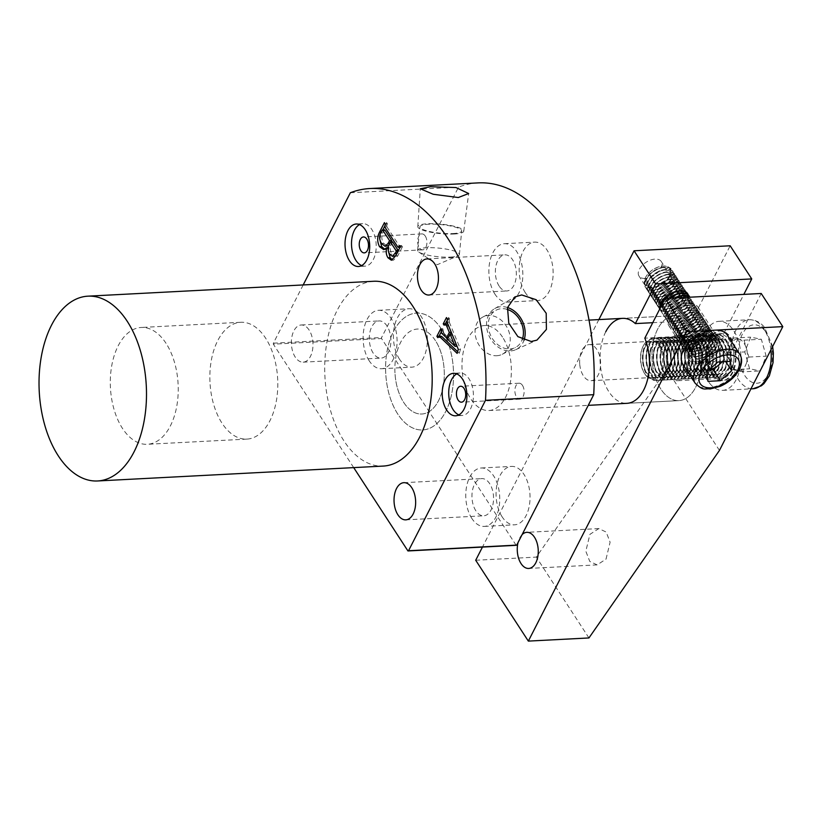 <?xml version="1.0" encoding="UTF-8"?>
<svg xmlns="http://www.w3.org/2000/svg" width="824" height="824" viewBox="0 0 824 824"><rect width="100%" height="100%" fill="white"/><g stroke="black" fill="none" stroke-linecap="round" stroke-linejoin="round"><path stroke-width="0.62" stroke-dasharray="4.12 3.09" d="M399.506 359.213A29.252 16.944 87 0 1 394.181 327.571A29.252 16.944 87 0 1 408.879 308.732A29.252 16.944 87 0 1 421.28 316.663A29.252 16.944 87 0 1 426.605 348.305A29.252 16.944 87 0 1 411.918 367.144A29.252 16.944 87 0 1 399.506 359.213M369.204 360.788A29.252 16.944 87 0 1 363.878 329.157A29.252 16.944 87 0 1 378.577 310.308A29.252 16.944 87 0 1 390.988 318.239A29.252 16.944 87 0 1 396.313 349.881A29.252 16.944 87 0 1 381.615 368.719A29.252 16.944 87 0 1 369.204 360.788M373.169 353.053A18.612 10.784 87 0 1 369.78 332.917A18.612 10.784 87 0 1 379.122 320.927A18.612 10.784 87 0 1 387.023 325.974A18.612 10.784 87 0 1 390.411 346.111A18.612 10.784 87 0 1 381.069 358.1A18.612 10.784 87 0 1 373.169 353.053M309.103 330.033A18.612 10.784 -93 0 0 301.213 324.986A18.612 10.784 -93 0 0 291.861 336.985A18.612 10.784 -93 0 0 295.25 357.111A18.612 10.784 -93 0 0 303.15 362.158A18.612 10.784 -93 0 0 312.502 350.169A18.612 10.784 -93 0 0 309.103 330.033M502.166 516.895A29.252 16.944 87 0 1 496.841 485.264A29.252 16.944 87 0 1 511.539 466.415A29.252 16.944 87 0 1 523.94 474.346A29.252 16.944 87 0 1 529.266 505.988A29.252 16.944 87 0 1 514.578 524.826A29.252 16.944 87 0 1 502.166 516.895M471.864 518.481A29.252 16.944 87 0 1 466.538 486.84A29.252 16.944 87 0 1 481.237 467.991A29.252 16.944 87 0 1 493.648 475.922A29.252 16.944 87 0 1 498.973 507.563A29.252 16.944 87 0 1 484.275 526.412A29.252 16.944 87 0 1 471.864 518.481M475.829 510.746A18.612 10.784 87 0 1 472.44 490.61A18.612 10.784 87 0 1 481.783 478.61A18.612 10.784 87 0 1 489.683 483.667A18.612 10.784 87 0 1 493.071 503.794A18.612 10.784 87 0 1 483.729 515.793A18.612 10.784 87 0 1 475.829 510.746M166.046 343.33A58.494 33.887 -93 0 0 141.223 327.468A58.494 33.887 -93 0 0 111.837 365.156A58.494 33.887 -93 0 0 122.498 428.428A58.494 33.887 -93 0 0 147.311 444.291A58.494 33.887 -93 0 0 176.697 406.603A58.494 33.887 -93 0 0 166.046 343.33M441.345 328.982A58.494 33.887 -93 0 0 416.532 313.12A58.494 33.887 -93 0 0 387.146 350.808A58.494 33.887 -93 0 0 397.796 414.091A58.494 33.887 -93 0 0 422.619 429.953A58.494 33.887 -93 0 0 452.005 392.255A58.494 33.887 -93 0 0 441.345 328.982M435.412 340.59A42.539 24.648 -93 0 0 417.356 329.054A42.539 24.648 -93 0 0 395.994 356.462A42.539 24.648 -93 0 0 403.739 402.483A42.539 24.648 -93 0 0 421.785 414.019A42.539 24.648 -93 0 0 443.158 386.611A42.539 24.648 -93 0 0 435.412 340.59M502.506 337.088A42.539 24.648 -93 0 0 484.45 325.552A42.539 24.648 -93 0 0 463.088 352.96A42.539 24.648 -93 0 0 470.834 398.981A42.539 24.648 -93 0 0 488.879 410.517A42.539 24.648 -93 0 0 510.252 383.108A42.539 24.648 -93 0 0 502.506 337.088M458.886 414.884A21.27 12.319 -93 0 0 462.171 415.461A21.27 12.319 -93 0 0 472.852 401.762A21.27 12.319 -93 0 0 468.98 378.752A21.27 12.319 -93 0 0 459.957 372.984A21.27 12.319 -93 0 0 456.753 373.9M522.467 385.375A7.972 4.625 -93 0 0 519.089 383.212A7.972 4.625 -93 0 0 515.082 388.351A7.972 4.625 -93 0 0 516.535 396.983A7.972 4.625 -93 0 0 519.913 399.146A7.972 4.625 -93 0 0 523.92 394.006A7.972 4.625 -93 0 0 522.467 385.375M361.674 265.575A21.27 12.319 -93 0 0 364.96 266.152A21.27 12.319 -93 0 0 375.651 252.453A21.27 12.319 -93 0 0 371.779 229.443A21.27 12.319 -93 0 0 362.745 223.675A21.27 12.319 -93 0 0 359.542 224.592M425.266 236.066A7.972 4.625 -93 0 0 421.878 233.903A7.972 4.625 -93 0 0 417.871 239.042A7.972 4.625 -93 0 0 419.323 247.674A7.972 4.625 -93 0 0 422.712 249.837A7.972 4.625 -93 0 0 426.719 244.697A7.972 4.625 -93 0 0 425.266 236.066M452.829 233.563A21.002 4.316 5.6 0 0 461.697 230.936A21.002 4.316 5.6 0 0 450.615 225.992A21.002 4.316 5.6 0 0 428.758 224.221A21.002 4.316 5.6 0 0 419.89 226.847A21.002 4.316 5.6 0 0 430.973 231.802A21.002 4.316 5.6 0 0 452.829 233.563M450.522 257.078A21.002 4.316 5.6 0 0 457.938 255.821A21.002 4.316 5.6 0 0 459.401 254.451A21.002 4.316 5.6 0 0 448.308 249.507A21.002 4.316 5.6 0 0 426.461 247.736A21.002 4.316 5.6 0 0 417.583 250.362A21.002 4.316 5.6 0 0 418.757 251.99A21.002 4.316 5.6 0 0 450.522 257.078M454.024 234.026A23.093 4.738 5.6 0 0 463.768 231.173A23.093 4.738 5.6 0 0 451.655 225.714A23.093 4.738 5.6 0 0 427.563 223.757A23.093 4.738 5.6 0 0 417.809 226.672A23.093 4.738 5.6 0 0 430.066 232.1A23.093 4.738 5.6 0 0 454.024 234.026M507.193 309.381A21.002 16.573 62.8 0 0 501.734 308.681A21.002 16.573 62.8 0 0 496.254 310.133A21.002 16.573 62.8 0 0 489.693 333.112A21.002 16.573 62.8 0 0 509.963 348.964A21.002 16.573 62.8 0 0 515.443 347.501A21.002 16.573 62.8 0 0 522.262 339.519M496.769 355.731A21.002 16.573 62.8 0 0 502.238 354.279A21.002 16.573 62.8 0 0 508.799 331.299A21.002 16.573 62.8 0 0 488.529 315.458A21.002 16.573 62.8 0 0 483.06 316.91A21.002 16.573 62.8 0 0 476.499 339.89A21.002 16.573 62.8 0 0 496.769 355.731M507.533 307.517A23.093 18.221 62.8 0 0 501.322 306.672A23.093 18.221 62.8 0 0 494.668 308.629A23.093 18.221 62.8 0 0 488.251 333.967A23.093 18.221 62.8 0 0 510.375 350.962A23.093 18.221 62.8 0 0 515.731 349.675A23.093 18.221 62.8 0 0 524.002 340.291M525.269 292.602A29.252 16.944 87 0 1 519.944 260.961A29.252 16.944 87 0 1 534.632 242.122A29.252 16.944 87 0 1 547.043 250.053A29.252 16.944 87 0 1 552.368 281.695A29.252 16.944 87 0 1 537.681 300.533A29.252 16.944 87 0 1 525.269 292.602M494.966 294.178A29.252 16.944 87 0 1 489.641 262.547A29.252 16.944 87 0 1 504.339 243.698A29.252 16.944 87 0 1 516.741 251.629A29.252 16.944 87 0 1 522.076 283.271A29.252 16.944 87 0 1 507.378 302.12A29.252 16.944 87 0 1 494.966 294.178M499.128 286.062A18.077 10.475 87 0 1 495.832 266.502A18.077 10.475 87 0 1 504.916 254.853A18.077 10.475 87 0 1 512.59 259.756A18.077 10.475 87 0 1 515.875 279.315A18.077 10.475 87 0 1 506.801 290.965A18.077 10.475 87 0 1 499.128 286.062M373.632 281.272A92.525 53.601 -93 0 0 327.159 340.889A92.525 53.601 -93 0 0 344.01 440.984A92.525 53.601 -93 0 0 383.263 466.075M478.116 182.897A183.464 106.275 -93 0 0 458.577 187.11L381.605 337.521A183.464 106.275 -93 0 0 381.543 338.53L516.174 545.323M350.354 192.744L458.577 187.11M353.702 467.62L273.331 344.174L381.543 338.53M303.181 284.95L273.383 343.165A183.464 106.275 -93 0 0 273.331 344.174M273.383 343.165L381.605 337.521M440.974 332.422L442.879 328.704L443.755 330.033L443.271 330.97L443.92 333.184L441.757 333.298M443.92 333.184L448.112 337.799M448.689 337.768L450.625 333.978M451.48 332.309L448.565 325.738M448.771 325.717L447.926 324.182M447.174 323.698L444.713 324.038M446.876 323.925L446.289 325.078L444.126 325.192M446.289 325.078L445.444 323.791M446.742 321.175L448.627 317.467L446.464 317.58M448.627 317.467L449.502 318.795L447.329 318.909M449.502 318.795L449.09 319.588L446.927 319.702M449.09 319.588L449.286 322.132L447.123 322.246M449.286 322.132L460.472 349.273L458.309 349.376M460.472 349.273L459.318 353.28L457.155 353.393M459.318 353.28L457.65 351.683M440.922 336.099L438.337 336.501M440.5 336.388L439.913 337.531L437.75 337.644M439.913 337.531L438.687 336.223M442.879 328.704L440.716 328.817M443.755 330.033L441.582 330.146M443.271 330.97L441.108 331.083M449.605 339.004L457.269 346.234L452.222 333.895L449.605 339.004L447.442 339.117M379.833 239.496L381.749 231.987L381.172 232.018M381.749 231.987L382.789 229.937M384.53 226.548L386.58 222.532L384.417 222.645M386.58 222.532L387.445 223.86L385.282 223.974M387.445 223.86L386.755 225.22L384.592 225.333M386.755 225.22L386.878 226.775L384.715 226.888M386.878 226.775L399.928 246.819L397.765 246.932M399.362 245.603L401.525 245.49L400.103 246.737M401.525 245.49L402.4 246.819L400.227 246.932M402.4 246.819L397.817 255.77L393.532 260.127L392.44 259.921M388.403 251.217L389.031 247.55L388.135 247.591M389.031 247.55L385.879 249.528L384.818 249.342M392.574 241.823L390.947 244.996C389.783 248.343 390.133 251.413 391.987 254.194L394.593 256.254M395.695 255.8L398.311 251.784L398.116 250.342M385.066 230.308L384.221 230.174L382.82 232.904C381.255 236.54 381.522 240 383.654 243.286L387.249 246.18M388.567 245.624L390.978 241.916M384.221 230.174L382.058 230.287M382.82 232.904L380.657 233.017M390.288 243.276L389.711 243.307M383.654 243.286L381.491 243.399M390.947 244.996L388.784 245.109M391.987 254.194L389.824 254.307M398.311 251.784L397.734 251.814M397.395 253.565L396.828 253.596M210.12 384.592A58.494 33.887 -93 0 0 246.87 439.11A58.494 33.887 -93 0 0 277.534 376.795A58.494 33.887 -93 0 0 240.783 322.277A58.494 33.887 -93 0 0 210.12 384.592M385.869 375.435A58.494 33.887 -93 0 0 422.619 429.953A58.494 33.887 -93 0 0 453.282 367.638A58.494 33.887 -93 0 0 416.532 313.12A58.494 33.887 -93 0 0 385.869 375.435M666.276 359.336A18.077 10.475 87 0 1 675.762 340.085A18.077 10.475 87 0 1 687.113 356.936A18.077 10.475 87 0 1 677.637 376.187A18.077 10.475 87 0 1 666.276 359.336M579.705 363.848A18.077 10.475 87 0 1 589.181 344.597A18.077 10.475 87 0 1 600.541 361.448A18.077 10.475 87 0 1 591.066 380.698A18.077 10.475 87 0 1 579.705 363.848M701.214 355.298A42.539 24.648 87 0 1 678.914 400.618A42.539 24.648 87 0 1 652.186 360.974A42.539 24.648 87 0 1 674.485 315.654A42.539 24.648 87 0 1 701.214 355.298M395.067 374.364A42.539 24.648 -93 0 0 421.785 414.019A42.539 24.648 -93 0 0 444.084 368.699A42.539 24.648 -93 0 0 417.356 329.054A42.539 24.648 -93 0 0 395.067 374.364M522.107 534.611A18.077 10.475 -93 0 0 519.697 538.01A18.077 10.475 -93 0 0 518.038 542.573M606.031 559.115L610.1 542.233L606.176 532.057L598.811 528.586L589.912 534.354L585.833 551.235L589.768 561.422L597.132 564.883L606.031 559.115M652.752 322.689L687.288 320.886A42.539 24.648 -93 0 0 674.485 315.654A42.539 24.648 -93 0 0 657.727 329.003A42.539 24.648 -93 0 0 654.812 375.579A42.539 24.648 -93 0 0 678.914 400.618A42.539 24.648 -93 0 0 695.662 387.27A42.539 24.648 -93 0 0 696.774 335.45L644.832 338.159M605.784 331.712A42.539 24.648 -93 0 0 602.869 378.288A42.539 24.648 -93 0 0 626.971 403.327L678.914 400.618L626.971 403.327M645.192 278.45A13.297 7.663 -33.1 0 1 639.002 276.03A13.297 7.663 -33.1 0 1 642.03 265.606A13.297 7.663 -33.1 0 1 655.09 259.107A13.297 7.663 -33.1 0 1 661.281 261.527A13.297 7.663 -33.1 0 1 658.263 271.951A13.297 7.663 -33.1 0 1 645.192 278.45M669.078 294.58A13.297 7.663 -33.1 0 1 676.669 292.242A13.297 7.663 -33.1 0 1 682.859 294.662A13.297 7.663 -33.1 0 1 679.831 305.086A13.297 7.663 -33.1 0 1 666.771 311.585A13.297 7.663 -33.1 0 1 660.58 309.175A13.297 7.663 -33.1 0 1 659.89 307.362M711.38 336.934A17.283 9.96 146.9 0 0 694.395 345.39A17.283 9.96 146.9 0 0 690.461 358.945A17.283 9.96 146.9 0 0 698.505 362.086A17.283 9.96 146.9 0 0 715.49 353.63A17.283 9.96 146.9 0 0 719.424 340.085A17.283 9.96 146.9 0 0 711.38 336.934M676.937 328.941A17.283 9.96 -33.1 0 1 668.882 325.799A17.283 9.96 -33.1 0 1 672.817 312.255A17.283 9.96 -33.1 0 1 689.801 303.798A17.283 9.96 -33.1 0 1 697.846 306.94A17.283 9.96 -33.1 0 1 693.921 320.495A17.283 9.96 -33.1 0 1 676.937 328.941M696.774 335.45L688.864 350.911A22.598 13.091 87 0 1 677.874 380.709A22.598 13.091 87 0 1 663.629 358.821A22.598 13.091 87 0 1 675.526 335.564A22.598 13.091 87 0 1 679.378 336.347L723.534 334.05L743.825 294.395M688.864 350.911L733.02 348.614A22.598 13.091 87 0 1 722.03 378.401A22.598 13.091 87 0 1 707.775 356.514A22.598 13.091 87 0 1 719.671 333.267A22.598 13.091 87 0 1 723.534 334.05M761.221 293.488L733.02 348.614M719.455 450.419L666.822 369.574L730.167 245.779M598.863 319.588L482.452 547.074M475.706 560.258L536.311 557.106L666.822 369.574M588.944 637.951L536.311 557.106M679.378 336.347L687.288 320.886M727.221 335.007A26.584 15.326 -33.1 0 1 726.583 348.387A26.584 15.326 -33.1 0 1 704.108 366.938A26.584 15.326 -33.1 0 1 682.663 364.012M709.083 369.852A13.297 7.663 -33.1 0 1 707.105 370.11A13.297 7.663 -33.1 0 1 700.204 365.763A13.297 7.663 -33.1 0 1 701.234 360.994A13.297 7.663 -33.1 0 1 705.159 356.092A13.297 7.663 -33.1 0 1 717.004 350.767A13.297 7.663 -33.1 0 1 723.905 355.113A13.297 7.663 -33.1 0 1 722.875 359.872A13.297 7.663 -33.1 0 1 721.669 361.818M720.31 348.768A18.828 10.856 146.9 0 0 720.763 339.292A18.828 10.856 146.9 0 0 705.571 337.222A18.828 10.856 146.9 0 0 689.647 350.365A18.828 10.856 146.9 0 0 689.194 359.841A18.828 10.856 146.9 0 0 704.386 361.911A18.828 10.856 146.9 0 0 720.31 348.768M720.269 348.707A18.828 10.856 146.9 0 0 720.722 339.231A18.828 10.856 146.9 0 0 705.529 337.171A18.828 10.856 146.9 0 0 689.616 350.313A18.828 10.856 146.9 0 0 689.163 359.789A18.828 10.856 146.9 0 0 704.355 361.849A18.828 10.856 146.9 0 0 720.269 348.707M693.375 349.149A13.462 7.756 146.9 0 0 699.329 358.368A13.462 7.756 146.9 0 0 715.294 348.006A13.462 7.756 146.9 0 0 709.34 338.788A13.462 7.756 146.9 0 0 693.375 349.149M690.708 348.274A15.955 9.198 146.9 0 0 690.327 356.298A15.955 9.198 146.9 0 0 703.191 358.049A15.955 9.198 146.9 0 0 716.674 346.914A15.955 9.198 146.9 0 0 717.065 338.891A15.955 9.198 146.9 0 0 704.19 337.14A15.955 9.198 146.9 0 0 690.708 348.274M691.995 350.241A15.955 9.198 146.9 0 0 699.04 361.169A15.955 9.198 146.9 0 0 717.962 348.892A15.955 9.198 146.9 0 0 710.916 337.964A15.955 9.198 146.9 0 0 691.995 350.241M691.841 346.78A13.462 7.756 146.9 0 0 697.784 355.999A13.462 7.756 146.9 0 0 713.749 345.637A13.462 7.756 146.9 0 0 707.806 336.419A13.462 7.756 146.9 0 0 691.841 346.78M689.163 345.905A15.955 9.198 146.9 0 0 688.782 353.929A15.955 9.198 146.9 0 0 701.657 355.68A15.955 9.198 146.9 0 0 715.139 344.545A15.955 9.198 146.9 0 0 715.52 336.522A15.955 9.198 146.9 0 0 702.656 334.771A15.955 9.198 146.9 0 0 689.163 345.905M690.45 347.872A15.955 9.198 146.9 0 0 690.069 355.906A15.955 9.198 146.9 0 0 702.934 357.657A15.955 9.198 146.9 0 0 716.427 346.523A15.955 9.198 146.9 0 0 716.808 338.489A15.955 9.198 146.9 0 0 703.933 336.738A15.955 9.198 146.9 0 0 690.45 347.872M690.296 344.411A13.462 7.756 146.9 0 0 696.239 353.64A13.462 7.756 146.9 0 0 712.214 343.278A13.462 7.756 146.9 0 0 706.261 334.05A13.462 7.756 146.9 0 0 690.296 344.411M687.628 343.536A15.955 9.198 146.9 0 0 687.247 351.56A15.955 9.198 146.9 0 0 700.112 353.321A15.955 9.198 146.9 0 0 713.594 342.187A15.955 9.198 146.9 0 0 713.986 334.153A15.955 9.198 146.9 0 0 701.111 332.402A15.955 9.198 146.9 0 0 687.628 343.536M688.905 345.503A15.955 9.198 146.9 0 0 688.524 353.537A15.955 9.198 146.9 0 0 701.399 355.288A15.955 9.198 146.9 0 0 714.882 344.154A15.955 9.198 146.9 0 0 715.263 336.13A15.955 9.198 146.9 0 0 702.398 334.379A15.955 9.198 146.9 0 0 688.905 345.503M688.761 342.053A13.462 7.756 146.9 0 0 694.704 351.271A13.462 7.756 146.9 0 0 710.669 340.909A13.462 7.756 146.9 0 0 704.726 331.691A13.462 7.756 146.9 0 0 688.761 342.053M686.083 341.167A15.955 9.198 146.9 0 0 685.702 349.201A15.955 9.198 146.9 0 0 698.577 350.952A15.955 9.198 146.9 0 0 712.06 339.818A15.955 9.198 146.9 0 0 712.441 331.794A15.955 9.198 146.9 0 0 699.566 330.033A15.955 9.198 146.9 0 0 686.083 341.167M687.37 343.144A15.955 9.198 146.9 0 0 686.989 351.168A15.955 9.198 146.9 0 0 699.854 352.919A15.955 9.198 146.9 0 0 713.337 341.785A15.955 9.198 146.9 0 0 713.728 333.761A15.955 9.198 146.9 0 0 700.853 332.01A15.955 9.198 146.9 0 0 687.37 343.144M687.216 339.684A13.462 7.756 146.9 0 0 693.159 348.902A13.462 7.756 146.9 0 0 709.124 338.54A13.462 7.756 146.9 0 0 703.181 329.322A13.462 7.756 146.9 0 0 687.216 339.684M684.548 338.808A15.955 9.198 146.9 0 0 684.157 346.832A15.955 9.198 146.9 0 0 697.032 348.583A15.955 9.198 146.9 0 0 710.515 337.449A15.955 9.198 146.9 0 0 710.896 329.425A15.955 9.198 146.9 0 0 698.031 327.674A15.955 9.198 146.9 0 0 684.548 338.808M685.826 340.776A15.955 9.198 146.9 0 0 685.444 348.799A15.955 9.198 146.9 0 0 698.319 350.55A15.955 9.198 146.9 0 0 711.802 339.426A15.955 9.198 146.9 0 0 712.183 331.392A15.955 9.198 146.9 0 0 699.319 329.641A15.955 9.198 146.9 0 0 685.826 340.776M685.671 337.315A13.462 7.756 146.9 0 0 691.624 346.533A13.462 7.756 146.9 0 0 707.589 336.171A13.462 7.756 146.9 0 0 701.646 326.953A13.462 7.756 146.9 0 0 685.671 337.315M683.003 336.439A15.955 9.198 146.9 0 0 682.622 344.463A15.955 9.198 146.9 0 0 695.487 346.214A15.955 9.198 146.9 0 0 708.98 335.08A15.955 9.198 146.9 0 0 709.361 327.056A15.955 9.198 146.9 0 0 696.486 325.305A15.955 9.198 146.9 0 0 683.003 336.439M684.291 338.406A15.955 9.198 146.9 0 0 683.899 346.441A15.955 9.198 146.9 0 0 696.774 348.192A15.955 9.198 146.9 0 0 710.257 337.057A15.955 9.198 146.9 0 0 710.638 329.023A15.955 9.198 146.9 0 0 697.774 327.272A15.955 9.198 146.9 0 0 684.291 338.406M684.136 334.946A13.462 7.756 146.9 0 0 690.079 344.174A13.462 7.756 146.9 0 0 706.044 333.813A13.462 7.756 146.9 0 0 700.101 324.584A13.462 7.756 146.9 0 0 684.136 334.946M681.458 334.07A15.955 9.198 146.9 0 0 681.077 342.094A15.955 9.198 146.9 0 0 693.952 343.855A15.955 9.198 146.9 0 0 707.435 332.721A15.955 9.198 146.9 0 0 707.816 324.687A15.955 9.198 146.9 0 0 694.951 322.936A15.955 9.198 146.9 0 0 681.458 334.07M682.746 336.038A15.955 9.198 146.9 0 0 682.365 344.072A15.955 9.198 146.9 0 0 695.229 345.822A15.955 9.198 146.9 0 0 708.722 334.688A15.955 9.198 146.9 0 0 709.104 326.664A15.955 9.198 146.9 0 0 696.229 324.913A15.955 9.198 146.9 0 0 682.746 336.038M682.591 332.587A13.462 7.756 146.9 0 0 688.545 341.806A13.462 7.756 146.9 0 0 704.51 331.444A13.462 7.756 146.9 0 0 698.556 322.225A13.462 7.756 146.9 0 0 682.591 332.587M679.924 331.701A15.955 9.198 146.9 0 0 679.543 339.735A15.955 9.198 146.9 0 0 692.407 341.486A15.955 9.198 146.9 0 0 705.89 330.352A15.955 9.198 146.9 0 0 706.281 322.328A15.955 9.198 146.9 0 0 693.406 320.567A15.955 9.198 146.9 0 0 679.924 331.701M681.211 333.679A15.955 9.198 146.9 0 0 680.82 341.702A15.955 9.198 146.9 0 0 693.695 343.454A15.955 9.198 146.9 0 0 707.177 332.319A15.955 9.198 146.9 0 0 707.559 324.296A15.955 9.198 146.9 0 0 694.694 322.544A15.955 9.198 146.9 0 0 681.211 333.679M681.057 330.218A13.462 7.756 146.9 0 0 687 339.437A13.462 7.756 146.9 0 0 702.965 329.075A13.462 7.756 146.9 0 0 697.022 319.856A13.462 7.756 146.9 0 0 681.057 330.218M678.379 329.343A15.955 9.198 146.9 0 0 677.998 337.366A15.955 9.198 146.9 0 0 690.873 339.117A15.955 9.198 146.9 0 0 704.355 327.983A15.955 9.198 146.9 0 0 704.736 319.959A15.955 9.198 146.9 0 0 691.872 318.208A15.955 9.198 146.9 0 0 678.379 329.343M679.666 331.31A15.955 9.198 146.9 0 0 679.285 339.334A15.955 9.198 146.9 0 0 692.15 341.084A15.955 9.198 146.9 0 0 705.643 329.961A15.955 9.198 146.9 0 0 706.024 321.927A15.955 9.198 146.9 0 0 693.149 320.176A15.955 9.198 146.9 0 0 679.666 331.31M679.512 327.849A13.462 7.756 146.9 0 0 685.455 337.067A13.462 7.756 146.9 0 0 701.43 326.706A13.462 7.756 146.9 0 0 695.477 317.487A13.462 7.756 146.9 0 0 679.512 327.849M676.844 326.974A15.955 9.198 146.9 0 0 676.463 334.997A15.955 9.198 146.9 0 0 689.327 336.748A15.955 9.198 146.9 0 0 702.81 325.614A15.955 9.198 146.9 0 0 703.202 317.59A15.955 9.198 146.9 0 0 690.327 315.839A15.955 9.198 146.9 0 0 676.844 326.974M678.121 328.941A15.955 9.198 146.9 0 0 677.74 336.975A15.955 9.198 146.9 0 0 690.615 338.726A15.955 9.198 146.9 0 0 704.098 327.591A15.955 9.198 146.9 0 0 704.479 319.568A15.955 9.198 146.9 0 0 691.614 317.807A15.955 9.198 146.9 0 0 678.121 328.941M677.977 325.49A13.462 7.756 146.9 0 0 683.92 334.709A13.462 7.756 146.9 0 0 699.885 324.347A13.462 7.756 146.9 0 0 693.942 315.118A13.462 7.756 146.9 0 0 677.977 325.49M675.299 324.604A15.955 9.198 146.9 0 0 674.918 332.628A15.955 9.198 146.9 0 0 687.793 334.389A15.955 9.198 146.9 0 0 701.276 323.255A15.955 9.198 146.9 0 0 701.657 315.221A15.955 9.198 146.9 0 0 688.782 313.47A15.955 9.198 146.9 0 0 675.299 324.604M676.586 326.582A15.955 9.198 146.9 0 0 676.205 334.606A15.955 9.198 146.9 0 0 689.07 336.357A15.955 9.198 146.9 0 0 702.553 325.223A15.955 9.198 146.9 0 0 702.944 317.199A15.955 9.198 146.9 0 0 690.069 315.448A15.955 9.198 146.9 0 0 676.586 326.582M676.432 323.121A13.462 7.756 146.9 0 0 682.375 332.34A13.462 7.756 146.9 0 0 698.34 321.978A13.462 7.756 146.9 0 0 692.397 312.76A13.462 7.756 146.9 0 0 676.432 323.121M673.764 322.236A15.955 9.198 146.9 0 0 673.373 330.269A15.955 9.198 146.9 0 0 686.248 332.021A15.955 9.198 146.9 0 0 699.731 320.886A15.955 9.198 146.9 0 0 700.112 312.863A15.955 9.198 146.9 0 0 687.247 311.101A15.955 9.198 146.9 0 0 673.764 322.236M675.041 324.213A15.955 9.198 146.9 0 0 674.66 332.237A15.955 9.198 146.9 0 0 687.535 333.988A15.955 9.198 146.9 0 0 701.018 322.853A15.955 9.198 146.9 0 0 701.399 314.83A15.955 9.198 146.9 0 0 688.534 313.079A15.955 9.198 146.9 0 0 675.041 324.213M674.887 320.752A13.462 7.756 146.9 0 0 680.84 329.971A13.462 7.756 146.9 0 0 696.805 319.609A13.462 7.756 146.9 0 0 690.862 310.391A13.462 7.756 146.9 0 0 674.887 320.752M672.219 319.877A15.955 9.198 146.9 0 0 671.838 327.901A15.955 9.198 146.9 0 0 684.703 329.651A15.955 9.198 146.9 0 0 698.196 318.517A15.955 9.198 146.9 0 0 698.577 310.493A15.955 9.198 146.9 0 0 685.702 308.743A15.955 9.198 146.9 0 0 672.219 319.877M673.507 321.844A15.955 9.198 146.9 0 0 673.115 329.868A15.955 9.198 146.9 0 0 685.99 331.629A15.955 9.198 146.9 0 0 699.473 320.495A15.955 9.198 146.9 0 0 699.854 312.461A15.955 9.198 146.9 0 0 686.989 310.71A15.955 9.198 146.9 0 0 673.507 321.844M673.352 318.383A13.462 7.756 146.9 0 0 679.295 327.602A13.462 7.756 146.9 0 0 695.26 317.24A13.462 7.756 146.9 0 0 689.317 308.022A13.462 7.756 146.9 0 0 673.352 318.383M670.674 317.508A15.955 9.198 146.9 0 0 670.293 325.531A15.955 9.198 146.9 0 0 683.168 327.283A15.955 9.198 146.9 0 0 696.651 316.148A15.955 9.198 146.9 0 0 697.032 308.125A15.955 9.198 146.9 0 0 684.167 306.373A15.955 9.198 146.9 0 0 670.674 317.508M671.962 319.475A15.955 9.198 146.9 0 0 671.581 327.509A15.955 9.198 146.9 0 0 684.445 329.26A15.955 9.198 146.9 0 0 697.938 318.126A15.955 9.198 146.9 0 0 698.319 310.102A15.955 9.198 146.9 0 0 685.444 308.341A15.955 9.198 146.9 0 0 671.962 319.475M671.807 316.025A13.462 7.756 146.9 0 0 677.761 325.243A13.462 7.756 146.9 0 0 693.726 314.881A13.462 7.756 146.9 0 0 687.772 305.663A13.462 7.756 146.9 0 0 671.807 316.025M669.139 315.139A15.955 9.198 146.9 0 0 668.758 323.163A15.955 9.198 146.9 0 0 681.623 324.924A15.955 9.198 146.9 0 0 695.106 313.789A15.955 9.198 146.9 0 0 695.497 305.756A15.955 9.198 146.9 0 0 682.622 304.005A15.955 9.198 146.9 0 0 669.139 315.139M670.427 317.116A15.955 9.198 146.9 0 0 670.036 325.14A15.955 9.198 146.9 0 0 682.911 326.891A15.955 9.198 146.9 0 0 696.393 315.757A15.955 9.198 146.9 0 0 696.774 307.733A15.955 9.198 146.9 0 0 683.91 305.982A15.955 9.198 146.9 0 0 670.427 317.116M670.273 313.656A13.462 7.756 146.9 0 0 676.216 322.874A13.462 7.756 146.9 0 0 692.181 312.512A13.462 7.756 146.9 0 0 686.238 303.294A13.462 7.756 146.9 0 0 670.273 313.656M667.595 312.77A15.955 9.198 146.9 0 0 667.213 320.804A15.955 9.198 146.9 0 0 680.088 322.555A15.955 9.198 146.9 0 0 693.571 311.421A15.955 9.198 146.9 0 0 693.952 303.397A15.955 9.198 146.9 0 0 681.087 301.636A15.955 9.198 146.9 0 0 667.595 312.77M668.882 314.747A15.955 9.198 146.9 0 0 668.501 322.771A15.955 9.198 146.9 0 0 681.366 324.522A15.955 9.198 146.9 0 0 694.859 313.388A15.955 9.198 146.9 0 0 695.24 305.364A15.955 9.198 146.9 0 0 682.365 303.613A15.955 9.198 146.9 0 0 668.882 314.747M668.727 311.287A13.462 7.756 146.9 0 0 674.671 320.505A13.462 7.756 146.9 0 0 690.646 310.143A13.462 7.756 146.9 0 0 684.692 300.925A13.462 7.756 146.9 0 0 668.727 311.287M666.06 310.411A15.955 9.198 146.9 0 0 665.679 318.435A15.955 9.198 146.9 0 0 678.543 320.186A15.955 9.198 146.9 0 0 692.026 309.052A15.955 9.198 146.9 0 0 692.418 301.028A15.955 9.198 146.9 0 0 679.543 299.277A15.955 9.198 146.9 0 0 666.06 310.411M667.337 312.378A15.955 9.198 146.9 0 0 666.956 320.402A15.955 9.198 146.9 0 0 679.831 322.163A15.955 9.198 146.9 0 0 693.314 311.029A15.955 9.198 146.9 0 0 693.695 302.995A15.955 9.198 146.9 0 0 680.83 301.244A15.955 9.198 146.9 0 0 667.337 312.378M667.193 308.918A13.462 7.756 146.9 0 0 673.136 318.136A13.462 7.756 146.9 0 0 689.101 307.774A13.462 7.756 146.9 0 0 683.158 298.556A13.462 7.756 146.9 0 0 667.193 308.918M675.505 297.958A15.955 9.198 146.9 0 0 664.515 308.042A15.955 9.198 146.9 0 0 664.134 316.066A15.955 9.198 146.9 0 0 676.998 317.817A15.955 9.198 146.9 0 0 690.491 306.683A15.955 9.198 146.9 0 0 690.873 298.659A15.955 9.198 146.9 0 0 689.503 297.227M665.802 310.009A15.955 9.198 146.9 0 0 665.421 318.043A15.955 9.198 146.9 0 0 678.286 319.794A15.955 9.198 146.9 0 0 691.769 308.66A15.955 9.198 146.9 0 0 692.16 300.636A15.955 9.198 146.9 0 0 679.285 298.875A15.955 9.198 146.9 0 0 665.802 310.009M665.648 306.559A13.462 7.756 146.9 0 0 671.591 315.777A13.462 7.756 146.9 0 0 687.556 305.416A13.462 7.756 146.9 0 0 681.613 296.197A13.462 7.756 146.9 0 0 665.648 306.559M669.551 298.267A15.955 9.198 146.9 0 0 662.98 305.673A15.955 9.198 146.9 0 0 662.589 313.697A15.955 9.198 146.9 0 0 675.464 315.458A15.955 9.198 146.9 0 0 688.946 304.324A15.955 9.198 146.9 0 0 689.812 297.207M674.351 298.01A15.955 9.198 146.9 0 0 664.257 307.651A15.955 9.198 146.9 0 0 663.876 315.674A15.955 9.198 146.9 0 0 676.751 317.425A15.955 9.198 146.9 0 0 690.234 306.291A15.955 9.198 146.9 0 0 690.615 298.267A15.955 9.198 146.9 0 0 689.719 297.217M664.103 304.19A13.462 7.756 146.9 0 0 670.056 313.408A13.462 7.756 146.9 0 0 686.021 303.047A13.462 7.756 146.9 0 0 680.078 293.828A13.462 7.756 146.9 0 0 664.103 304.19M660.148 308.238A15.955 9.198 146.9 0 0 661.054 311.338A15.955 9.198 146.9 0 0 673.919 313.089A15.955 9.198 146.9 0 0 687.412 301.955A15.955 9.198 146.9 0 0 688.318 294.982M668.717 298.309A15.955 9.198 146.9 0 0 662.723 305.282A15.955 9.198 146.9 0 0 662.331 313.305A15.955 9.198 146.9 0 0 675.206 315.056A15.955 9.198 146.9 0 0 688.689 303.922A15.955 9.198 146.9 0 0 689.194 296.094M662.568 301.821A13.462 7.756 146.9 0 0 668.511 311.039A13.462 7.756 146.9 0 0 684.476 300.678A13.462 7.756 146.9 0 0 678.533 291.459A13.462 7.756 146.9 0 0 662.568 301.821M659.89 300.945A15.955 9.198 146.9 0 0 659.509 308.969A15.955 9.198 146.9 0 0 672.384 310.72A15.955 9.198 146.9 0 0 685.867 299.586A15.955 9.198 146.9 0 0 686.248 291.562A15.955 9.198 146.9 0 0 673.383 289.811A15.955 9.198 146.9 0 0 659.89 300.945M659.952 308.619A15.955 9.198 146.9 0 0 660.796 310.936A15.955 9.198 146.9 0 0 673.661 312.698A15.955 9.198 146.9 0 0 687.154 301.563A15.955 9.198 146.9 0 0 687.659 293.735M661.023 299.452A13.462 7.756 146.9 0 0 666.976 308.67A13.462 7.756 146.9 0 0 682.942 298.309A13.462 7.756 146.9 0 0 676.988 289.09A13.462 7.756 146.9 0 0 661.023 299.452M658.355 298.576A15.955 9.198 146.9 0 0 657.974 306.6A15.955 9.198 146.9 0 0 670.839 308.351A15.955 9.198 146.9 0 0 684.322 297.217A15.955 9.198 146.9 0 0 684.713 289.193A15.955 9.198 146.9 0 0 671.838 287.442A15.955 9.198 146.9 0 0 658.355 298.576M659.643 300.544A15.955 9.198 146.9 0 0 659.251 308.578A15.955 9.198 146.9 0 0 672.126 310.329A15.955 9.198 146.9 0 0 685.609 299.194A15.955 9.198 146.9 0 0 685.99 291.171A15.955 9.198 146.9 0 0 673.126 289.409A15.955 9.198 146.9 0 0 659.643 300.544M659.488 297.093A13.462 7.756 146.9 0 0 665.431 306.312A13.462 7.756 146.9 0 0 681.396 295.95A13.462 7.756 146.9 0 0 675.453 286.731A13.462 7.756 146.9 0 0 659.488 297.093M656.81 296.207A15.955 9.198 146.9 0 0 656.429 304.231A15.955 9.198 146.9 0 0 669.304 305.992A15.955 9.198 146.9 0 0 682.787 294.858A15.955 9.198 146.9 0 0 683.168 286.824A15.955 9.198 146.9 0 0 670.303 285.073A15.955 9.198 146.9 0 0 656.81 296.207M658.098 298.185A15.955 9.198 146.9 0 0 657.717 306.209A15.955 9.198 146.9 0 0 670.582 307.96A15.955 9.198 146.9 0 0 684.074 296.825A15.955 9.198 146.9 0 0 684.456 288.802A15.955 9.198 146.9 0 0 671.581 287.051A15.955 9.198 146.9 0 0 658.098 298.185M657.943 294.724A13.462 7.756 146.9 0 0 663.886 303.943A13.462 7.756 146.9 0 0 679.862 293.581A13.462 7.756 146.9 0 0 673.908 284.362A13.462 7.756 146.9 0 0 657.943 294.724M655.276 293.838A15.955 9.198 146.9 0 0 654.895 301.872A15.955 9.198 146.9 0 0 667.759 303.623A15.955 9.198 146.9 0 0 681.242 292.489A15.955 9.198 146.9 0 0 681.623 284.465A15.955 9.198 146.9 0 0 668.758 282.704A15.955 9.198 146.9 0 0 655.276 293.838M656.553 295.816A15.955 9.198 146.9 0 0 656.172 303.84A15.955 9.198 146.9 0 0 669.047 305.591A15.955 9.198 146.9 0 0 682.529 294.456A15.955 9.198 146.9 0 0 682.911 286.433A15.955 9.198 146.9 0 0 670.046 284.682A15.955 9.198 146.9 0 0 656.553 295.816M656.409 292.355A13.462 7.756 146.9 0 0 662.352 301.574A13.462 7.756 146.9 0 0 678.317 291.212A13.462 7.756 146.9 0 0 672.374 281.993A13.462 7.756 146.9 0 0 656.409 292.355M653.731 291.48A15.955 9.198 146.9 0 0 653.35 299.503A15.955 9.198 146.9 0 0 666.214 301.254A15.955 9.198 146.9 0 0 679.707 290.12A15.955 9.198 146.9 0 0 680.088 282.096A15.955 9.198 146.9 0 0 667.213 280.345A15.955 9.198 146.9 0 0 653.731 291.48M655.018 293.447A15.955 9.198 146.9 0 0 654.637 301.471A15.955 9.198 146.9 0 0 667.502 303.232A15.955 9.198 146.9 0 0 680.985 292.098A15.955 9.198 146.9 0 0 681.376 284.064A15.955 9.198 146.9 0 0 668.501 282.313A15.955 9.198 146.9 0 0 655.018 293.447M654.864 289.986A13.462 7.756 146.9 0 0 660.807 299.205A13.462 7.756 146.9 0 0 676.772 288.843A13.462 7.756 146.9 0 0 670.829 279.624A13.462 7.756 146.9 0 0 654.864 289.986M652.196 289.111A15.955 9.198 146.9 0 0 651.805 297.134A15.955 9.198 146.9 0 0 664.68 298.885A15.955 9.198 146.9 0 0 678.162 287.751A15.955 9.198 146.9 0 0 678.543 279.727A15.955 9.198 146.9 0 0 665.679 277.976A15.955 9.198 146.9 0 0 652.196 289.111M653.473 291.078A15.955 9.198 146.9 0 0 653.092 299.112A15.955 9.198 146.9 0 0 665.967 300.863A15.955 9.198 146.9 0 0 679.45 289.729A15.955 9.198 146.9 0 0 679.831 281.705A15.955 9.198 146.9 0 0 666.956 279.944A15.955 9.198 146.9 0 0 653.473 291.078M653.319 287.627A13.462 7.756 146.9 0 0 659.272 296.846A13.462 7.756 146.9 0 0 675.237 286.484A13.462 7.756 146.9 0 0 669.294 277.266A13.462 7.756 146.9 0 0 653.319 287.627M650.651 286.742A15.955 9.198 146.9 0 0 650.27 294.765A15.955 9.198 146.9 0 0 663.135 296.527A15.955 9.198 146.9 0 0 676.628 285.392A15.955 9.198 146.9 0 0 677.009 277.358A15.955 9.198 146.9 0 0 664.134 275.607A15.955 9.198 146.9 0 0 650.651 286.742M651.939 288.719A15.955 9.198 146.9 0 0 651.547 296.743A15.955 9.198 146.9 0 0 664.422 298.494A15.955 9.198 146.9 0 0 677.905 287.36A15.955 9.198 146.9 0 0 678.286 279.336A15.955 9.198 146.9 0 0 665.421 277.585A15.955 9.198 146.9 0 0 651.939 288.719M651.784 285.258A13.462 7.756 146.9 0 0 657.727 294.477A13.462 7.756 146.9 0 0 673.692 284.115A13.462 7.756 146.9 0 0 667.749 274.897A13.462 7.756 146.9 0 0 651.784 285.258M649.106 284.373A15.955 9.198 146.9 0 0 648.725 292.407A15.955 9.198 146.9 0 0 661.6 294.158A15.955 9.198 146.9 0 0 675.083 283.023A15.955 9.198 146.9 0 0 675.464 275A15.955 9.198 146.9 0 0 662.599 273.238A15.955 9.198 146.9 0 0 649.106 284.373M650.394 286.35A15.955 9.198 146.9 0 0 650.012 294.374A15.955 9.198 146.9 0 0 662.877 296.125A15.955 9.198 146.9 0 0 676.37 284.991A15.955 9.198 146.9 0 0 676.751 276.967A15.955 9.198 146.9 0 0 663.876 275.216A15.955 9.198 146.9 0 0 650.394 286.35M650.239 282.889A13.462 7.756 146.9 0 0 656.192 292.108A13.462 7.756 146.9 0 0 672.157 281.746A13.462 7.756 146.9 0 0 666.204 272.528A13.462 7.756 146.9 0 0 650.239 282.889M647.571 282.014A15.955 9.198 146.9 0 0 647.19 290.038A15.955 9.198 146.9 0 0 660.055 291.789A15.955 9.198 146.9 0 0 673.538 280.654A15.955 9.198 146.9 0 0 673.929 272.631A15.955 9.198 146.9 0 0 661.054 270.88A15.955 9.198 146.9 0 0 647.571 282.014M648.859 283.981A15.955 9.198 146.9 0 0 648.467 292.005A15.955 9.198 146.9 0 0 661.342 293.766A15.955 9.198 146.9 0 0 674.825 282.632A15.955 9.198 146.9 0 0 675.206 274.598A15.955 9.198 146.9 0 0 662.341 272.847A15.955 9.198 146.9 0 0 648.859 283.981M645.769 279.254A15.955 9.198 146.9 0 0 645.388 287.277A15.955 9.198 146.9 0 0 658.263 289.028A15.955 9.198 146.9 0 0 671.745 277.894A15.955 9.198 146.9 0 0 672.126 269.87A15.955 9.198 146.9 0 0 659.262 268.119A15.955 9.198 146.9 0 0 645.769 279.254M646.026 279.645A15.955 9.198 146.9 0 0 645.645 287.669A15.955 9.198 146.9 0 0 658.52 289.42A15.955 9.198 146.9 0 0 672.003 278.285A15.955 9.198 146.9 0 0 672.384 270.262A15.955 9.198 146.9 0 0 659.519 268.511A15.955 9.198 146.9 0 0 646.026 279.645M647.159 278.162A13.462 7.756 146.9 0 0 653.102 287.38A13.462 7.756 146.9 0 0 669.078 277.019A13.462 7.756 146.9 0 0 663.124 267.8A13.462 7.756 146.9 0 0 647.159 278.162M669.953 276.328A15.038 8.673 -33.1 0 1 652.144 287.906A15.038 8.673 -33.1 0 1 645.439 277.657A15.038 8.673 -33.1 0 1 645.47 277.595A15.038 8.673 -33.1 0 1 663.31 266.018A15.038 8.673 -33.1 0 1 669.953 276.328M669.428 276.061A14.626 8.425 -33.1 0 1 652.114 287.308A14.626 8.425 -33.1 0 1 645.594 277.348A14.626 8.425 -33.1 0 1 645.625 277.297A14.626 8.425 -33.1 0 1 662.97 266.039A14.626 8.425 -33.1 0 1 669.428 276.061M648.704 280.521A13.462 7.756 146.9 0 0 654.647 289.749A13.462 7.756 146.9 0 0 670.612 279.377A13.462 7.756 146.9 0 0 664.669 270.159A13.462 7.756 146.9 0 0 648.704 280.521M647.314 281.612A15.955 9.198 146.9 0 0 646.933 289.646A15.955 9.198 146.9 0 0 659.797 291.397A15.955 9.198 146.9 0 0 673.28 280.263A15.955 9.198 146.9 0 0 673.671 272.239A15.955 9.198 146.9 0 0 660.796 270.478A15.955 9.198 146.9 0 0 647.314 281.612M708.908 370.017L700.853 370.429L699.555 361.087L710.751 351.086L723.256 350.437L724.554 359.789L722.308 361.788M710.751 351.086L717.869 362.014M723.256 350.437L730.363 361.365M699.555 361.087L706.673 372.015M700.853 370.429L707.971 381.358M724.554 359.789L725.738 361.602M709.855 383.551A34.567 20.023 -93 0 0 722.648 390.349A34.567 20.023 -93 0 0 740.323 366.186A34.567 20.023 -93 0 0 731.846 328.117A34.567 20.023 -93 0 0 719.053 321.319A34.567 20.023 -93 0 0 701.379 345.483A34.567 20.023 -93 0 0 709.855 383.551M738.685 339.097A15.955 9.239 87 0 1 743.238 342.145A15.955 9.239 87 0 1 746.441 348.614A15.955 9.239 87 0 1 745.916 364.445L748.851 357.06L744.031 340.158L733.339 338.036L730.414 345.421A15.955 9.239 87 0 1 738.685 339.097M729.899 361.262A15.955 9.239 87 0 1 730.414 345.421L727.479 352.806L732.309 369.708L737.645 370.769A15.955 9.239 87 0 1 733.092 367.72A15.955 9.239 87 0 1 729.899 361.262M725.862 341.321A18.159 10.516 87 0 1 728.91 366.701A18.159 10.516 87 0 1 714.315 370.429A18.159 10.516 87 0 1 711.266 345.05A18.159 10.516 87 0 1 725.862 341.321M725.388 338.891A21.27 12.319 87 0 1 730.61 362.323A21.27 12.319 87 0 1 719.733 377.196A21.27 12.319 87 0 1 711.864 373.004A21.27 12.319 87 0 1 706.642 349.582A21.27 12.319 87 0 1 717.519 334.709A21.27 12.319 87 0 1 725.388 338.891M713.646 375.744A24.864 14.41 87 0 1 707.538 348.346A24.864 14.41 87 0 1 720.258 330.96A24.864 14.41 87 0 1 729.467 335.862A24.864 14.41 87 0 1 735.564 363.25A24.864 14.41 87 0 1 722.844 380.637A24.864 14.41 87 0 1 713.646 375.744M712.935 375.775A24.864 14.41 87 0 1 706.837 348.387A24.864 14.41 87 0 1 719.558 331.001A24.864 14.41 87 0 1 728.766 335.893A24.864 14.41 87 0 1 734.864 363.281A24.864 14.41 87 0 1 722.143 380.667A24.864 14.41 87 0 1 712.935 375.775M728.323 338.746A21.27 12.319 87 0 1 731.887 368.472A21.27 12.319 87 0 1 714.789 372.85A21.27 12.319 87 0 1 711.215 343.124A21.27 12.319 87 0 1 728.323 338.746M722.349 341.497A18.159 10.516 87 0 1 725.398 366.876A18.159 10.516 87 0 1 710.803 370.615A18.159 10.516 87 0 1 707.754 345.235A18.159 10.516 87 0 1 722.349 341.497M721.875 339.076A21.27 12.319 87 0 1 727.098 362.508A21.27 12.319 87 0 1 716.221 377.371A21.27 12.319 87 0 1 708.341 373.19A21.27 12.319 87 0 1 703.13 349.767A21.27 12.319 87 0 1 714.006 334.894A21.27 12.319 87 0 1 721.875 339.076M724.811 338.922A21.27 12.319 87 0 1 730.023 362.354A21.27 12.319 87 0 1 719.146 377.227A21.27 12.319 87 0 1 711.277 373.035A21.27 12.319 87 0 1 706.055 349.613A21.27 12.319 87 0 1 716.932 334.74A21.27 12.319 87 0 1 724.811 338.922M718.837 341.682A18.159 10.516 87 0 1 721.886 367.061A18.159 10.516 87 0 1 707.291 370.8A18.159 10.516 87 0 1 704.242 345.421A18.159 10.516 87 0 1 718.837 341.682M718.363 339.261A21.27 12.319 87 0 1 723.585 362.694A21.27 12.319 87 0 1 712.709 377.557A21.27 12.319 87 0 1 704.829 373.375A21.27 12.319 87 0 1 699.607 349.942A21.27 12.319 87 0 1 710.494 335.08A21.27 12.319 87 0 1 718.363 339.261M721.288 339.107A21.27 12.319 87 0 1 726.511 362.539A21.27 12.319 87 0 1 715.634 377.402A21.27 12.319 87 0 1 707.754 373.221A21.27 12.319 87 0 1 702.542 349.798A21.27 12.319 87 0 1 713.419 334.925A21.27 12.319 87 0 1 721.288 339.107M715.325 341.867A18.159 10.516 87 0 1 718.374 367.247A18.159 10.516 87 0 1 703.768 370.985A18.159 10.516 87 0 1 700.73 345.606A18.159 10.516 87 0 1 715.325 341.867M714.851 339.447A21.27 12.319 87 0 1 720.073 362.869A21.27 12.319 87 0 1 709.186 377.742A21.27 12.319 87 0 1 701.317 373.56A21.27 12.319 87 0 1 696.095 350.128A21.27 12.319 87 0 1 706.982 335.255A21.27 12.319 87 0 1 714.851 339.447M717.776 339.292A21.27 12.319 87 0 1 722.998 362.725A21.27 12.319 87 0 1 712.121 377.588A21.27 12.319 87 0 1 704.242 373.406A21.27 12.319 87 0 1 699.03 349.973A21.27 12.319 87 0 1 709.907 335.111A21.27 12.319 87 0 1 717.776 339.292M711.812 342.053A18.159 10.516 87 0 1 714.861 367.432A18.159 10.516 87 0 1 700.256 371.161A18.159 10.516 87 0 1 697.207 345.792A18.159 10.516 87 0 1 711.812 342.053M711.339 339.632A21.27 12.319 87 0 1 716.55 363.054A21.27 12.319 87 0 1 705.674 377.928A21.27 12.319 87 0 1 697.804 373.736A21.27 12.319 87 0 1 692.582 350.313A21.27 12.319 87 0 1 703.459 335.44A21.27 12.319 87 0 1 711.339 339.632M714.264 339.478A21.27 12.319 87 0 1 719.486 362.9A21.27 12.319 87 0 1 708.609 377.773A21.27 12.319 87 0 1 700.73 373.591A21.27 12.319 87 0 1 695.508 350.159A21.27 12.319 87 0 1 706.395 335.286A21.27 12.319 87 0 1 714.264 339.478M708.3 342.228A18.159 10.516 87 0 1 711.339 367.607A18.159 10.516 87 0 1 696.744 371.346A18.159 10.516 87 0 1 693.695 345.967A18.159 10.516 87 0 1 708.3 342.228M707.826 339.807A21.27 12.319 87 0 1 713.038 363.24A21.27 12.319 87 0 1 702.161 378.113A21.27 12.319 87 0 1 694.292 373.921A21.27 12.319 87 0 1 689.07 350.499A21.27 12.319 87 0 1 699.947 335.626A21.27 12.319 87 0 1 707.826 339.807M710.751 339.663A21.27 12.319 87 0 1 715.974 363.085A21.27 12.319 87 0 1 705.087 377.959A21.27 12.319 87 0 1 697.217 373.766A21.27 12.319 87 0 1 691.995 350.344A21.27 12.319 87 0 1 702.882 335.471A21.27 12.319 87 0 1 710.751 339.663M704.778 342.413A18.159 10.516 87 0 1 707.826 367.792A18.159 10.516 87 0 1 693.231 371.531A18.159 10.516 87 0 1 690.182 346.152A18.159 10.516 87 0 1 704.778 342.413M704.304 339.993A21.27 12.319 87 0 1 709.526 363.425A21.27 12.319 87 0 1 698.649 378.288A21.27 12.319 87 0 1 690.769 374.106A21.27 12.319 87 0 1 685.558 350.674A21.27 12.319 87 0 1 696.434 335.811A21.27 12.319 87 0 1 704.304 339.993M707.239 339.838A21.27 12.319 87 0 1 712.451 363.271A21.27 12.319 87 0 1 701.574 378.144A21.27 12.319 87 0 1 693.705 373.952A21.27 12.319 87 0 1 688.483 350.53A21.27 12.319 87 0 1 699.36 335.656A21.27 12.319 87 0 1 707.239 339.838M701.265 342.599A18.159 10.516 87 0 1 704.314 367.978A18.159 10.516 87 0 1 689.719 371.717A18.159 10.516 87 0 1 686.67 346.338A18.159 10.516 87 0 1 701.265 342.599M700.791 340.178A21.27 12.319 87 0 1 706.014 363.6A21.27 12.319 87 0 1 695.137 378.474A21.27 12.319 87 0 1 687.257 374.292A21.27 12.319 87 0 1 682.045 350.859A21.27 12.319 87 0 1 692.922 335.996A21.27 12.319 87 0 1 700.791 340.178M703.727 340.024A21.27 12.319 87 0 1 708.939 363.456A21.27 12.319 87 0 1 698.062 378.319A21.27 12.319 87 0 1 690.193 374.137A21.27 12.319 87 0 1 684.971 350.705A21.27 12.319 87 0 1 695.847 335.842A21.27 12.319 87 0 1 703.727 340.024M697.753 342.784A18.159 10.516 87 0 1 700.802 368.163A18.159 10.516 87 0 1 686.207 371.902A18.159 10.516 87 0 1 683.158 346.523A18.159 10.516 87 0 1 697.753 342.784M697.279 340.363A21.27 12.319 87 0 1 702.501 363.786A21.27 12.319 87 0 1 691.624 378.659A21.27 12.319 87 0 1 683.745 374.477A21.27 12.319 87 0 1 678.523 351.045A21.27 12.319 87 0 1 689.41 336.171A21.27 12.319 87 0 1 697.279 340.363M700.204 340.209A21.27 12.319 87 0 1 705.426 363.631A21.27 12.319 87 0 1 694.55 378.504A21.27 12.319 87 0 1 686.67 374.323A21.27 12.319 87 0 1 681.458 350.89A21.27 12.319 87 0 1 692.335 336.017A21.27 12.319 87 0 1 700.204 340.209M694.241 342.969A18.159 10.516 87 0 1 697.289 368.349A18.159 10.516 87 0 1 682.684 372.077A18.159 10.516 87 0 1 679.646 346.698A18.159 10.516 87 0 1 694.241 342.969M693.767 340.539A21.27 12.319 87 0 1 698.989 363.971A21.27 12.319 87 0 1 688.102 378.844A21.27 12.319 87 0 1 680.233 374.652A21.27 12.319 87 0 1 675.011 351.23A21.27 12.319 87 0 1 685.898 336.357A21.27 12.319 87 0 1 693.767 340.539M696.692 340.394A21.27 12.319 87 0 1 701.914 363.817A21.27 12.319 87 0 1 691.037 378.69A21.27 12.319 87 0 1 683.158 374.498A21.27 12.319 87 0 1 677.946 351.076A21.27 12.319 87 0 1 688.823 336.202A21.27 12.319 87 0 1 696.692 340.394M690.728 343.144A18.159 10.516 87 0 1 693.777 368.524A18.159 10.516 87 0 1 679.172 372.263A18.159 10.516 87 0 1 676.123 346.883A18.159 10.516 87 0 1 690.728 343.144M690.255 340.724A21.27 12.319 87 0 1 695.466 364.156A21.27 12.319 87 0 1 684.59 379.019A21.27 12.319 87 0 1 676.72 374.838A21.27 12.319 87 0 1 671.498 351.415A21.27 12.319 87 0 1 682.375 336.542A21.27 12.319 87 0 1 690.255 340.724M693.18 340.57A21.27 12.319 87 0 1 698.402 364.002A21.27 12.319 87 0 1 687.525 378.875A21.27 12.319 87 0 1 679.646 374.683A21.27 12.319 87 0 1 674.423 351.261A21.27 12.319 87 0 1 685.311 336.388A21.27 12.319 87 0 1 693.18 340.57M687.216 343.33A18.159 10.516 87 0 1 690.255 368.709A18.159 10.516 87 0 1 675.659 372.448A18.159 10.516 87 0 1 672.611 347.069A18.159 10.516 87 0 1 687.216 343.33M686.742 340.909A21.27 12.319 87 0 1 691.954 364.342A21.27 12.319 87 0 1 681.077 379.205A21.27 12.319 87 0 1 673.208 375.023A21.27 12.319 87 0 1 667.986 351.591A21.27 12.319 87 0 1 678.863 336.728A21.27 12.319 87 0 1 686.742 340.909M689.667 340.755A21.27 12.319 87 0 1 694.889 364.187A21.27 12.319 87 0 1 684.002 379.05A21.27 12.319 87 0 1 676.133 374.868A21.27 12.319 87 0 1 670.911 351.446A21.27 12.319 87 0 1 681.788 336.573A21.27 12.319 87 0 1 689.667 340.755M683.693 343.515A18.159 10.516 87 0 1 686.742 368.894A18.159 10.516 87 0 1 672.147 372.633A18.159 10.516 87 0 1 669.098 347.254A18.159 10.516 87 0 1 683.693 343.515M683.22 341.095A21.27 12.319 87 0 1 688.442 364.517A21.27 12.319 87 0 1 677.565 379.39A21.27 12.319 87 0 1 669.685 375.208A21.27 12.319 87 0 1 664.474 351.776A21.27 12.319 87 0 1 675.35 336.903A21.27 12.319 87 0 1 683.22 341.095M686.155 340.94A21.27 12.319 87 0 1 691.367 364.373A21.27 12.319 87 0 1 680.49 379.236A21.27 12.319 87 0 1 672.621 375.054A21.27 12.319 87 0 1 667.399 351.621A21.27 12.319 87 0 1 678.276 336.758A21.27 12.319 87 0 1 686.155 340.94M680.181 343.701A18.159 10.516 87 0 1 683.23 369.08A18.159 10.516 87 0 1 668.635 372.808A18.159 10.516 87 0 1 665.586 347.44A18.159 10.516 87 0 1 680.181 343.701M679.707 341.28A21.27 12.319 87 0 1 684.929 364.702A21.27 12.319 87 0 1 674.053 379.576A21.27 12.319 87 0 1 666.173 375.384A21.27 12.319 87 0 1 660.961 351.961A21.27 12.319 87 0 1 671.838 337.088A21.27 12.319 87 0 1 679.707 341.28M682.643 341.126A21.27 12.319 87 0 1 687.855 364.548A21.27 12.319 87 0 1 676.978 379.421A21.27 12.319 87 0 1 669.109 375.239A21.27 12.319 87 0 1 663.886 351.807A21.27 12.319 87 0 1 674.763 336.934A21.27 12.319 87 0 1 682.643 341.126M676.669 343.876A18.159 10.516 87 0 1 679.718 369.255A18.159 10.516 87 0 1 665.123 372.994A18.159 10.516 87 0 1 662.074 347.615A18.159 10.516 87 0 1 676.669 343.876M676.195 341.455A21.27 12.319 87 0 1 681.417 364.888A21.27 12.319 87 0 1 670.54 379.761A21.27 12.319 87 0 1 662.661 375.569A21.27 12.319 87 0 1 657.439 352.147A21.27 12.319 87 0 1 668.326 337.274A21.27 12.319 87 0 1 676.195 341.455M679.12 341.311A21.27 12.319 87 0 1 684.342 364.733A21.27 12.319 87 0 1 673.466 379.607A21.27 12.319 87 0 1 665.586 375.414A21.27 12.319 87 0 1 660.374 351.992A21.27 12.319 87 0 1 671.251 337.119A21.27 12.319 87 0 1 679.12 341.311M673.156 344.061A18.159 10.516 87 0 1 676.205 369.44A18.159 10.516 87 0 1 661.6 373.179A18.159 10.516 87 0 1 658.561 347.8A18.159 10.516 87 0 1 673.156 344.061M672.683 341.641A21.27 12.319 87 0 1 677.905 365.073A21.27 12.319 87 0 1 667.018 379.936A21.27 12.319 87 0 1 659.149 375.754A21.27 12.319 87 0 1 653.926 352.322A21.27 12.319 87 0 1 664.814 337.459A21.27 12.319 87 0 1 672.683 341.641M675.608 341.486A21.27 12.319 87 0 1 680.83 364.919A21.27 12.319 87 0 1 669.953 379.792A21.27 12.319 87 0 1 662.074 375.6A21.27 12.319 87 0 1 656.862 352.178A21.27 12.319 87 0 1 667.739 337.304A21.27 12.319 87 0 1 675.608 341.486M669.644 344.247A18.159 10.516 87 0 1 672.693 369.626A18.159 10.516 87 0 1 658.088 373.365A18.159 10.516 87 0 1 655.039 347.986A18.159 10.516 87 0 1 669.644 344.247M669.17 341.826A21.27 12.319 87 0 1 674.382 365.248A21.27 12.319 87 0 1 663.505 380.122A21.27 12.319 87 0 1 655.636 375.94A21.27 12.319 87 0 1 650.414 352.507A21.27 12.319 87 0 1 661.291 337.644A21.27 12.319 87 0 1 669.17 341.826M672.096 341.672A21.27 12.319 87 0 1 677.318 365.104A21.27 12.319 87 0 1 666.441 379.967A21.27 12.319 87 0 1 658.561 375.785A21.27 12.319 87 0 1 653.339 352.353A21.27 12.319 87 0 1 664.226 337.49A21.27 12.319 87 0 1 672.096 341.672M665.071 342.042A21.27 12.319 87 0 1 670.283 365.465A21.27 12.319 87 0 1 659.406 380.338A21.27 12.319 87 0 1 651.537 376.146A21.27 12.319 87 0 1 646.315 352.724A21.27 12.319 87 0 1 657.192 337.85A21.27 12.319 87 0 1 665.071 342.042M665.658 342.012A21.27 12.319 87 0 1 670.87 365.434A21.27 12.319 87 0 1 659.993 380.307A21.27 12.319 87 0 1 652.124 376.125A21.27 12.319 87 0 1 646.902 352.693A21.27 12.319 87 0 1 657.779 337.819A21.27 12.319 87 0 1 665.658 342.012M662.609 344.617A18.159 10.516 87 0 1 665.658 369.997A18.159 10.516 87 0 1 651.063 373.725A18.159 10.516 87 0 1 648.014 348.346A18.159 10.516 87 0 1 662.609 344.617M662.136 342.187A21.27 12.319 87 0 1 667.358 365.619A21.27 12.319 87 0 1 656.481 380.492A21.27 12.319 87 0 1 648.601 376.3A21.27 12.319 87 0 1 643.389 352.878A21.27 12.319 87 0 1 654.266 338.005A21.27 12.319 87 0 1 662.136 342.187M661.559 342.218A21.27 12.319 87 0 1 666.771 365.65A21.27 12.319 87 0 1 655.894 380.523A21.27 12.319 87 0 1 648.024 376.331A21.27 12.319 87 0 1 642.802 352.909A21.27 12.319 87 0 1 653.679 338.036A21.27 12.319 87 0 1 661.559 342.218M659.097 344.793A18.159 10.516 87 0 1 662.146 370.172A18.159 10.516 87 0 1 647.551 373.911A18.159 10.516 87 0 1 644.502 348.531A18.159 10.516 87 0 1 659.097 344.793M645.995 375.548A20.126 11.66 -93 0 0 662.177 371.397A20.126 11.66 -93 0 0 658.798 343.258A20.126 11.66 -93 0 0 643.379 345.689A20.126 11.66 -93 0 0 644.852 373.972A20.126 11.66 -93 0 0 645.995 375.548M645.501 374.796A19.148 11.093 -93 0 0 660.899 370.852A19.148 11.093 -93 0 0 657.686 344.092A19.148 11.093 -93 0 0 643.019 346.41A19.148 11.093 -93 0 0 644.419 373.303A19.148 11.093 -93 0 0 645.501 374.796M666.132 344.432A18.159 10.516 87 0 1 669.17 369.811A18.159 10.516 87 0 1 654.575 373.55A18.159 10.516 87 0 1 651.526 348.171A18.159 10.516 87 0 1 666.132 344.432M668.583 341.857A21.27 12.319 87 0 1 673.805 365.279A21.27 12.319 87 0 1 662.918 380.152A21.27 12.319 87 0 1 655.049 375.971A21.27 12.319 87 0 1 649.827 352.538A21.27 12.319 87 0 1 660.704 337.665A21.27 12.319 87 0 1 668.583 341.857M742.99 371.83L737.645 370.769A15.955 9.239 -93 0 0 745.916 364.445L742.99 371.83L760.305 370.924L766.166 356.153L761.345 339.261L750.654 337.14L744.793 351.91L749.624 368.802L760.305 370.924M733.339 338.036L750.654 337.14M727.479 352.806L744.793 351.91M744.031 340.158L761.345 339.261M748.851 357.06L766.166 356.153M732.309 369.708L749.624 368.802M397.817 255.77L395.654 255.883M739.674 354.124A26.584 15.326 -33.1 0 1 739.035 367.504A26.584 15.326 -33.1 0 1 716.561 386.054A26.584 15.326 -33.1 0 1 695.106 383.139M770.883 349.912A34.567 20.023 -93 0 0 762.149 326.541A34.567 20.023 -93 0 0 749.356 319.743A34.567 20.023 -93 0 0 731.671 343.907A34.567 20.023 -93 0 0 740.158 381.976A34.567 20.023 -93 0 0 752.951 388.774M764.785 330.579A29.252 16.944 87 0 1 769.688 371.459A29.252 16.944 87 0 1 746.173 377.485A29.252 16.944 87 0 1 741.27 336.604A29.252 16.944 87 0 1 764.785 330.579M378.577 310.308L408.879 308.732M301.213 324.986L379.122 320.927M481.237 467.991L511.539 466.415M403.873 482.679L481.783 478.61M240.783 322.277L141.223 327.468M484.45 325.552L589.036 320.103M459.957 372.984L453.468 373.324M519.089 383.212L460.647 386.26M362.745 223.675L356.256 224.015M421.878 233.903L363.446 236.952M459.401 254.451L461.697 230.936M418.757 251.99L437.287 264.7L457.938 255.821M463.768 231.173L468.671 193.527M502.238 354.279L515.443 347.501M515.731 349.675L536.949 340.116M504.339 243.698L534.632 242.122M426.997 258.911L504.916 254.853M428.882 295.023L506.801 290.965M507.378 302.12L537.681 300.533M494.668 308.629L514.846 296.939M483.06 316.91L496.254 310.133M417.809 226.672L420.302 188.768M417.583 250.362L419.89 226.847M422.712 249.837L364.27 252.875M364.96 266.152L358.471 266.492M519.913 399.146L461.481 402.184M462.171 415.461L455.682 415.801M391.369 260.24L393.532 260.127M383.716 249.641L385.879 249.528M488.879 410.517L588.264 405.346M246.87 439.11L147.311 444.291M405.81 519.851L483.729 515.793M484.275 526.412L514.578 524.826M303.15 362.158L381.069 358.1M381.615 368.719L411.918 367.144M589.181 344.597L675.762 340.085M674.485 315.654L622.542 318.363L674.485 315.654M591.066 380.698L677.637 376.187M598.811 528.586L526.814 532.335M660.58 309.175L639.002 276.03M668.882 325.799L690.461 358.945M677.874 380.709L722.03 378.401M675.526 335.564L719.671 333.267M697.846 306.94L719.424 340.085M682.859 294.662L661.281 261.527M597.132 564.883L528.699 568.447M722.648 390.349L750.942 388.877M719.053 321.319L749.356 319.743C755.454 319.753 760.531 322.318 764.579 327.447L772.634 346.482M719.558 331.001L720.258 330.96M659.406 380.338L659.993 380.307M655.894 380.523L656.481 380.492M662.918 380.152L663.505 380.122M666.441 379.967L667.018 379.936M669.953 379.792L670.54 379.761M673.466 379.607L674.053 379.576M676.978 379.421L677.565 379.39M680.49 379.236L681.077 379.205M684.002 379.05L684.59 379.019M687.525 378.875L688.102 378.844M691.037 378.69L691.624 378.659M694.55 378.504L695.137 378.474M698.062 378.319L698.649 378.288M701.574 378.144L702.161 378.113M705.087 377.959L705.674 377.928M708.609 377.773L709.186 377.742M712.121 377.588L712.709 377.557M715.634 377.402L716.221 377.371M719.146 377.227L719.733 377.196M716.932 334.74L717.519 334.709M713.419 334.925L714.006 334.894M709.907 335.111L710.494 335.08M706.395 335.286L706.982 335.255M702.882 335.471L703.459 335.44M699.36 335.656L699.947 335.626M695.847 335.842L696.434 335.811M692.335 336.017L692.922 335.996M688.823 336.202L689.41 336.171M685.311 336.388L685.898 336.357M681.788 336.573L682.375 336.542M678.276 336.758L678.863 336.728M674.763 336.934L675.35 336.903M671.251 337.119L671.838 337.088M667.739 337.304L668.326 337.274M664.226 337.49L664.814 337.459M660.704 337.665L661.291 337.644M644.419 373.303L644.852 373.972M643.019 346.41L643.379 345.689M653.679 338.036L654.266 338.005M657.192 337.85L657.779 337.819M722.143 380.667L722.844 380.637"/><path stroke-width="1.24" d="M411.763 487.726A18.612 10.784 -93 0 0 403.873 482.679A18.612 10.784 -93 0 0 394.521 494.668A18.612 10.784 -93 0 0 397.91 514.804A18.612 10.784 -93 0 0 405.81 519.851A18.612 10.784 -93 0 0 415.162 507.852A18.612 10.784 -93 0 0 411.763 487.726M462.491 379.091A21.27 12.319 -93 0 0 453.468 373.324A21.27 12.319 -93 0 0 442.776 387.023A21.27 12.319 -93 0 0 446.649 410.033A21.27 12.319 -93 0 0 455.682 415.801A21.27 12.319 -93 0 0 466.363 402.102A21.27 12.319 -93 0 0 462.491 379.091M456.753 373.9A21.27 12.319 -93 0 0 453.149 409.693A21.27 12.319 -93 0 0 458.886 414.884M464.036 388.423A7.972 4.625 -93 0 0 460.647 386.26A7.972 4.625 -93 0 0 456.64 391.4A7.972 4.625 -93 0 0 458.093 400.021A7.972 4.625 -93 0 0 461.481 402.184A7.972 4.625 -93 0 0 465.488 397.044A7.972 4.625 -93 0 0 464.036 388.423M365.279 229.783A21.27 12.319 -93 0 0 356.256 224.015A21.27 12.319 -93 0 0 345.575 237.714A21.27 12.319 -93 0 0 349.448 260.724A21.27 12.319 -93 0 0 358.471 266.492A21.27 12.319 -93 0 0 369.152 252.793A21.27 12.319 -93 0 0 365.279 229.783M359.542 224.592A21.27 12.319 -93 0 0 355.937 260.384A21.27 12.319 -93 0 0 361.674 265.575M366.824 239.115A7.972 4.625 -93 0 0 363.446 236.952A7.972 4.625 -93 0 0 359.439 242.091A7.972 4.625 -93 0 0 360.891 250.712A7.972 4.625 -93 0 0 364.27 252.875A7.972 4.625 -93 0 0 368.276 247.736A7.972 4.625 -93 0 0 366.824 239.115M430.488 186.739L455.95 187.532L468.671 193.527L458.298 197.533L433.208 194.258L420.302 188.768L430.488 186.739M522.262 339.519A21.002 16.573 62.8 0 0 507.193 309.381M521.726 294.951L536.166 299.72L546.209 313.285L546.405 329.415L536.949 340.116L531.243 341.497L517.905 336.645L508.789 323.214L507.512 307.609L514.846 296.939L521.726 294.951M524.002 340.291A23.093 18.221 62.8 0 0 507.533 307.517M421.208 290.12A18.077 10.475 87 0 1 417.923 270.56A18.077 10.475 87 0 1 426.997 258.911A18.077 10.475 87 0 1 434.67 263.814A18.077 10.475 87 0 1 437.966 283.374A18.077 10.475 87 0 1 428.882 295.023A18.077 10.475 87 0 1 421.208 290.12M58.319 455.878A92.525 53.601 -93 0 0 97.572 480.969A92.525 53.601 -93 0 0 144.056 421.352A92.525 53.601 -93 0 0 127.205 321.257A92.525 53.601 -93 0 0 87.941 296.166A92.525 53.601 -93 0 0 41.468 355.783A92.525 53.601 -93 0 0 58.319 455.878M97.572 480.969L383.263 466.075A92.525 53.601 -93 0 0 429.747 406.459A92.525 53.601 -93 0 0 412.896 306.363A92.525 53.601 -93 0 0 373.632 281.272L87.941 296.166M353.702 467.62L407.952 550.957A183.464 106.275 -93 0 0 408.529 550.741L485.501 400.32A183.464 106.275 -93 0 0 447.741 238.28A183.464 106.275 -93 0 0 369.894 188.531A183.464 106.275 -93 0 0 350.354 192.744L303.181 284.95M485.501 400.32L593.713 394.686A183.464 106.275 -93 0 0 555.953 232.646A183.464 106.275 -93 0 0 478.116 182.897L369.894 188.531M441.108 331.083L441.757 333.298L446.526 337.881L449.317 332.422L446.608 325.83L444.713 324.038L444.126 325.192L443.25 323.863L446.464 317.58L447.329 318.909L447.123 322.246L458.309 349.376L457.155 353.393L439.748 336.738L438.337 336.501L437.75 337.644L436.885 336.316L440.716 328.817L441.582 330.146L441.108 331.083M447.926 324.182L444.713 324.038M440.922 336.099L438.337 336.501M379.524 246.685C377.073 241.71 377.093 236.849 379.576 232.1L384.417 222.645L385.282 223.974L384.715 226.888L397.765 246.932L398.754 246.809L399.362 245.603L400.227 246.932L395.654 255.883L391.369 260.24L387.98 257.778C386.116 254.781 385.745 251.402 386.858 247.663L383.716 249.641L379.524 246.685L381.687 246.572L379.833 239.496M397.765 246.932L400.103 246.737M407.952 550.957L516.174 545.323A183.464 106.275 -93 0 0 516.741 545.107L408.529 550.741M593.713 394.686L516.741 545.107M448.112 337.799L446.526 337.881M450.625 333.978L451.367 332.536M451.274 332.319L449.317 332.422M448.565 325.738L446.608 325.83M445.444 323.791L443.25 323.863M445.423 323.75L446.742 321.175M457.65 351.683L441.911 336.625L439.748 336.738M441.911 336.625L440.5 336.388M438.687 336.223L436.885 336.316M439.048 336.192L440.974 332.422M447.442 339.117L455.106 346.348L450.058 334.008L447.442 339.117M457.021 346.255L455.106 346.348M451.933 333.905L450.058 334.008M381.172 232.018L379.576 232.1M382.789 229.937L384.53 226.548M392.44 259.921L390.143 257.665L387.98 257.778M390.143 257.665L388.403 251.217M388.135 247.591L386.858 247.663M384.818 249.342L381.687 246.572M398.311 250.692L392.574 241.823L390.411 241.937L388.784 245.109C387.62 248.457 387.97 251.526 389.824 254.307L392.42 256.367L396.148 251.897L395.942 250.455L390.411 241.937M392.42 256.367L395.695 255.8M390.978 241.916L391.709 240.495L385.066 230.308L384.221 230.174M385.066 230.308L382.058 230.287L380.657 233.017C379.081 236.653 379.359 240.114 381.491 243.399L385.086 246.294L388.567 245.624M391.709 240.495L389.536 240.608L382.903 230.421L382.058 230.287M389.711 243.307L388.114 243.389L389.536 240.608M385.086 246.294L388.114 243.389M398.116 250.342L395.942 250.455M397.734 251.814L396.148 251.897M396.828 253.596L395.232 253.679M518.038 542.573A18.077 10.475 -93 0 0 528.699 568.447A18.077 10.475 -93 0 0 535.816 562.771A18.077 10.475 -93 0 0 537.063 542.985A18.077 10.475 -93 0 0 526.814 532.335A18.077 10.475 -93 0 0 522.107 534.611M588.264 405.346L626.971 403.327A42.539 24.648 -93 0 0 643.719 389.979A42.539 24.648 -93 0 0 644.832 338.159L665.133 298.494L761.221 293.488L782.8 326.623L686.701 331.639L665.133 298.494M659.89 307.362A13.297 7.663 -33.1 0 1 669.078 294.58M605.784 331.712A42.539 24.648 -93 0 1 622.542 318.363A42.539 24.648 -93 0 1 635.345 323.595L655.646 283.93L634.068 250.784L598.863 319.588M655.646 283.93L751.745 278.924L730.167 245.779L634.068 250.784M743.825 294.395L751.745 278.924M686.701 331.639L528.339 641.103L588.944 637.951L719.455 450.419L782.8 326.623M482.452 547.074L475.706 560.258L528.339 641.103M635.345 323.595L652.752 322.689M695.106 383.139L682.663 364.012A26.584 15.326 -33.1 0 1 683.302 350.643A26.584 15.326 -33.1 0 1 705.777 332.082A26.584 15.326 -33.1 0 1 727.221 335.007L739.674 354.124A26.584 15.326 -33.1 0 0 718.219 351.199A26.584 15.326 -33.1 0 0 695.744 369.76A26.584 15.326 -33.1 0 0 695.106 383.139C703.933 391.699 704.716 388.083 710.113 388.99L720.382 386.271C729.013 382.367 735.327 376.774 739.334 369.492C742.239 363.363 742.352 358.244 739.674 354.124M688.318 294.982A15.955 9.198 146.9 0 0 687.793 293.931A15.955 9.198 146.9 0 0 674.918 292.17A15.955 9.198 146.9 0 0 661.435 303.304A15.955 9.198 146.9 0 0 660.148 308.238M687.659 293.735A15.955 9.198 146.9 0 0 687.535 293.529A15.955 9.198 146.9 0 0 674.66 291.778A15.955 9.198 146.9 0 0 661.178 302.913A15.955 9.198 146.9 0 0 659.952 308.619M689.719 297.217A15.955 9.198 146.9 0 0 674.351 298.01M689.503 297.227A15.955 9.198 146.9 0 0 675.505 297.958M689.194 296.094A15.955 9.198 146.9 0 0 689.07 295.898A15.955 9.198 146.9 0 0 668.717 298.309M689.812 297.207A15.955 9.198 146.9 0 0 689.327 296.29A15.955 9.198 146.9 0 0 669.551 298.267M721.669 361.818A13.297 7.663 -33.1 0 1 718.95 364.785A13.297 7.663 -33.1 0 1 709.083 369.852M722.308 361.788L713.357 369.78L708.908 370.017M717.869 362.014L730.363 361.365L731.661 370.707L720.464 380.709L707.971 381.358L706.673 372.015L717.869 362.014M713.357 369.78L720.464 380.709M725.738 361.602L731.661 370.707M700.771 372.314A22.598 13.03 146.9 0 0 710.751 387.805A22.598 13.03 146.9 0 0 737.562 370.398A22.598 13.03 146.9 0 0 727.582 354.917A22.598 13.03 146.9 0 0 700.771 372.314M750.942 388.877L752.951 388.774A34.567 20.023 -93 0 0 770.883 349.912M398.25 247.355L400.423 247.241M382.408 229.958L384.571 229.845M622.542 318.363L589.036 320.103M772.634 346.482L773.375 352.929L773.056 362.612L769.348 375.847L763.941 383.644L761.345 385.807L752.951 388.774"/></g></svg>
